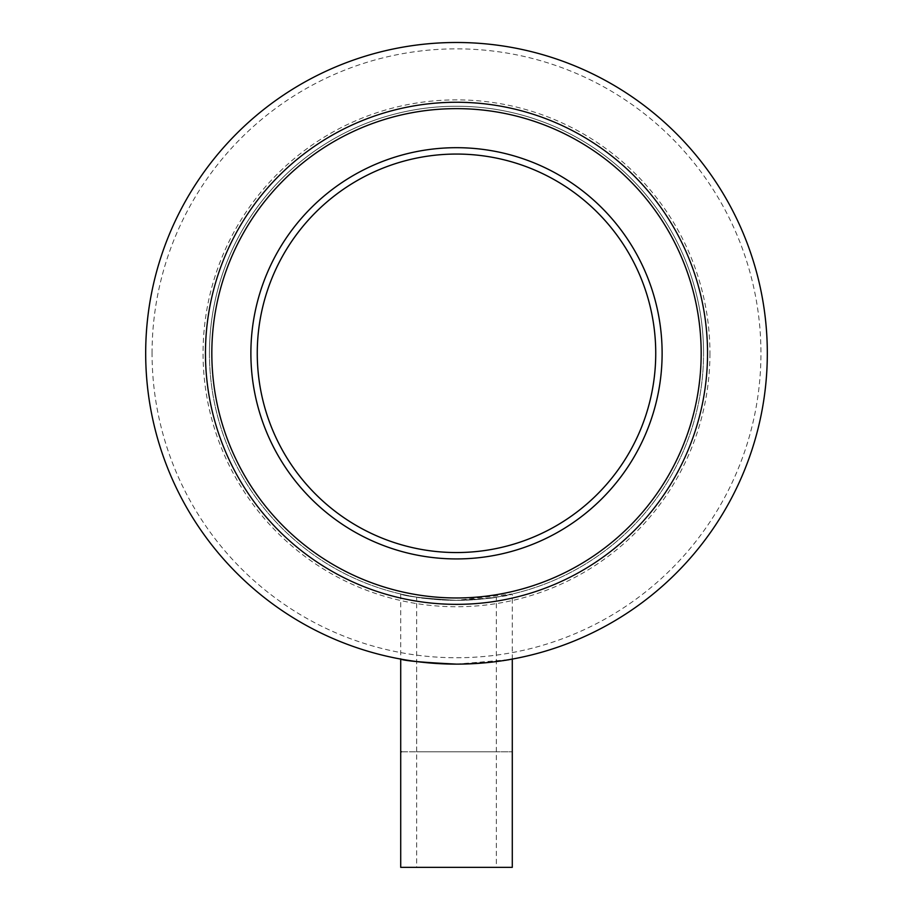 <?xml version="1.0" encoding="UTF-8"?>
<svg xmlns="http://www.w3.org/2000/svg" width="913" height="913" viewBox="0 0 913 913"><rect width="100%" height="100%" fill="white"/><g stroke="black" fill="none" stroke-linecap="round" stroke-linejoin="round"><path stroke-width="0.68" stroke-dasharray="4.57 3.42" d="M448.728 664.025L444.928 663.911M427.227 662.735L416.648 661.56L416.648 867.35L456.5 867.35L416.648 867.35M456.5 664.128C480.695 663.272 493.967 662.416 496.352 661.56C494.036 662.416 480.752 663.272 456.5 664.128C490.372 662.45 508.963 660.772 512.284 659.072C509.043 660.761 490.441 662.45 456.5 664.128C432.294 663.272 419.01 662.416 416.648 661.56C418.999 662.416 432.283 663.272 456.5 664.128L508.712 659.7M512.284 867.35L400.716 867.35M456.5 600.366C480.695 599.293 493.979 598.22 496.352 597.125C494.036 598.209 480.752 599.293 456.5 600.366C480.695 599.293 493.979 598.22 496.352 597.125C494.036 598.209 480.752 599.293 456.5 600.366C422.605 598.266 404.003 596.132 400.716 593.986C404.003 596.132 422.593 598.266 456.5 600.366C422.605 598.266 404.003 596.132 400.716 593.986C404.003 596.132 422.593 598.266 456.5 600.366C490.384 598.266 508.975 596.132 512.284 593.986C509.032 596.132 490.441 598.255 456.5 600.366C432.294 599.293 419.01 598.209 416.648 597.125C419.01 598.209 432.283 599.293 456.5 600.366C432.294 599.293 419.01 598.209 416.648 597.125C419.01 598.209 432.283 599.293 456.5 600.366L512.284 593.986L512.284 751.787L416.648 751.787L512.284 751.787M707.541 353.308A251.041 251.041 0 0 1 456.5 604.349A251.041 251.041 0 0 1 205.459 353.308A251.041 251.041 0 0 1 456.5 102.256A251.041 251.041 0 0 1 707.541 353.308A251.041 251.041 0 0 0 456.5 102.256A251.041 251.041 0 0 0 205.459 353.308M655.739 353.308A199.239 199.239 0 0 1 456.5 552.548A199.239 199.239 0 0 1 257.261 353.308A199.239 199.239 0 0 1 456.5 154.057A199.239 199.239 0 0 1 655.739 353.308M209.442 353.308A247.058 247.058 0 0 1 456.5 106.239A247.058 247.058 0 0 1 703.558 353.308A247.058 247.058 0 0 1 456.5 600.366A247.058 247.058 0 0 1 209.442 353.308A247.058 247.058 0 0 1 456.5 106.239A247.058 247.058 0 0 1 703.558 353.308A247.058 247.058 0 0 1 456.5 600.366A247.058 247.058 0 0 1 209.442 353.308A247.058 247.058 0 0 1 456.5 106.239A247.058 247.058 0 0 1 703.558 353.308M145.681 353.308A310.819 310.819 0 0 1 456.5 42.489A310.819 310.819 0 0 1 767.319 353.308A310.819 310.819 0 0 1 456.5 664.128A310.819 310.819 0 0 1 145.681 353.308A310.819 310.819 0 0 0 456.5 664.128A310.819 310.819 0 0 0 767.319 353.308M401.731 659.254L404.847 659.802M410.793 660.738L414.388 661.252M416.225 661.503L426.017 662.621M401.4 751.787L456.5 751.787L400.716 751.787L400.716 593.986M456.5 751.787L496.352 751.787L456.5 751.787M456.5 867.35L496.352 867.35L456.5 867.35M462.206 664.071L466.611 663.956M469.967 663.831L471.405 663.762M478.332 663.352L496.352 661.56L496.352 867.35M709.937 353.308A253.437 253.437 0 0 1 456.5 606.746A253.437 253.437 0 0 1 203.063 353.308A253.437 253.437 0 0 1 456.5 99.871A253.437 253.437 0 0 1 709.937 353.308M152.06 353.308A304.44 304.44 0 0 1 456.5 48.857A304.44 304.44 0 0 1 760.94 353.308A304.44 304.44 0 0 1 456.5 657.748A304.44 304.44 0 0 1 152.06 353.308M416.648 751.787L416.648 597.125M496.352 751.787L496.352 597.125"/><path stroke-width="1.37" d="M462.206 664.071L456.5 664.128C422.605 662.45 404.014 660.772 400.716 659.072C404.003 660.772 422.605 662.45 456.5 664.128L448.728 664.025M444.928 663.911L427.227 662.735M401.731 659.254L400.716 659.072L400.716 867.35L512.284 867.35L512.284 659.072L508.712 659.7M257.261 353.308A199.239 199.239 0 0 1 456.5 154.057A199.239 199.239 0 0 1 655.739 353.308A199.239 199.239 0 0 1 456.5 552.548A199.239 199.239 0 0 1 257.261 353.308A199.239 199.239 0 0 0 456.5 552.548A199.239 199.239 0 0 0 655.739 353.308M145.681 353.308A310.819 310.819 0 0 1 456.5 42.489A310.819 310.819 0 0 1 767.319 353.308A310.819 310.819 0 0 1 456.5 664.128A310.819 310.819 0 0 1 145.681 353.308M707.541 353.308A251.041 251.041 0 0 1 456.5 604.349A251.041 251.041 0 0 1 205.459 353.308A251.041 251.041 0 0 1 456.5 102.256A251.041 251.041 0 0 1 707.541 353.308M404.847 659.802L410.793 660.738M414.388 661.252L416.225 661.503M426.017 662.621L455.827 664.128M400.716 751.787L401.4 751.787M466.611 663.956L469.967 663.831M471.405 663.762L478.332 663.352M701.173 353.308A244.673 244.673 0 0 1 456.5 597.969A244.673 244.673 0 0 1 211.827 353.308A244.673 244.673 0 0 1 456.5 108.636A244.673 244.673 0 0 1 701.173 353.308M662.119 353.308A205.619 205.619 0 0 1 456.5 558.927A205.619 205.619 0 0 1 250.881 353.308A205.619 205.619 0 0 1 456.5 147.689A205.619 205.619 0 0 1 662.119 353.308"/></g></svg>
